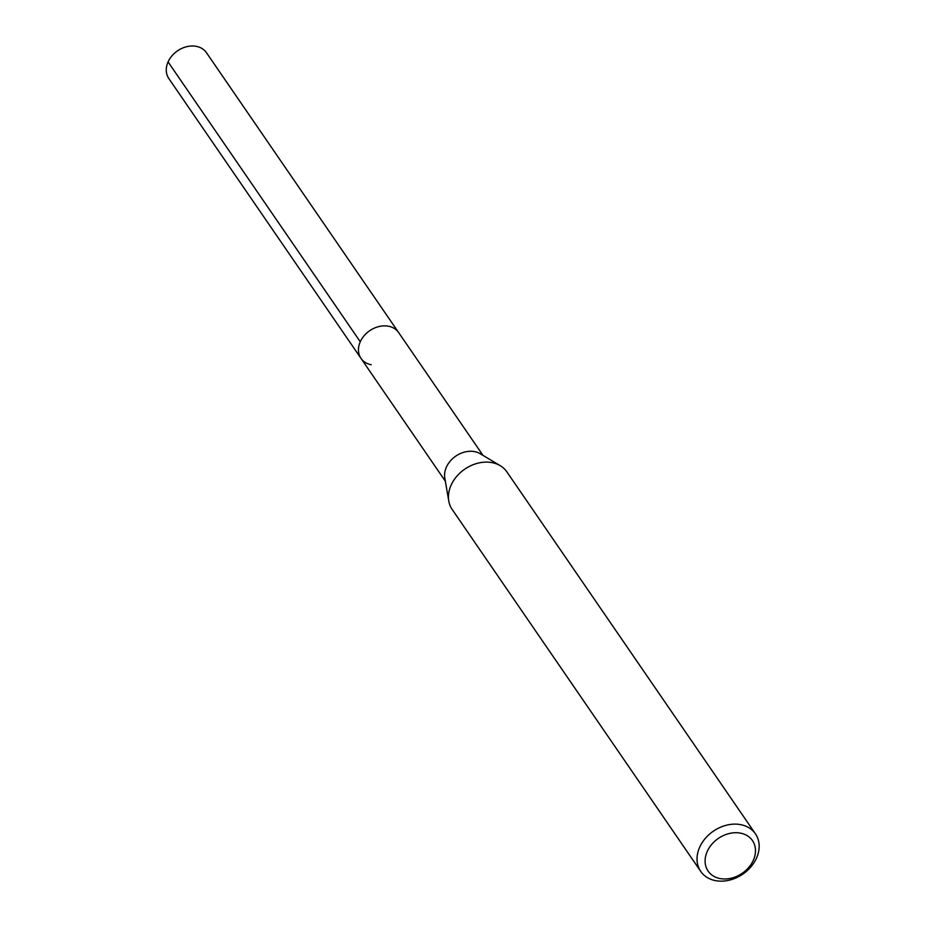 <?xml version="1.0" encoding="UTF-8"?>
<svg xmlns="http://www.w3.org/2000/svg" width="927" height="927" viewBox="0 0 927 927"><rect width="100%" height="100%" fill="white"/><g stroke="black" fill="none" stroke-linecap="round" stroke-linejoin="round"><path stroke-width="1.39" d="M482.979 455.377L206.454 52.7A22.827 17.914 145.5 0 0 196.257 46.35A22.827 17.914 145.5 0 0 171.935 55.852A22.827 17.914 145.5 0 0 168.818 78.54L361.009 358.401A22.827 17.914 -34.5 0 1 364.126 335.713A22.827 17.914 -34.5 0 1 388.448 326.223A22.827 17.914 -34.5 0 1 398.645 332.561A22.827 17.914 145.5 0 0 388.448 326.223A22.827 17.914 145.5 0 0 364.126 335.713A22.827 17.914 145.5 0 0 361.009 358.401A22.827 17.914 -34.5 0 0 371.206 364.751M740.453 833.13A26.906 21.124 -34.5 0 1 753.361 860.221A26.906 21.124 -34.5 0 1 720.14 878.564A26.906 21.124 -34.5 0 1 707.231 851.461A26.906 21.124 -34.5 0 1 740.453 833.13M740.627 824.636A33.187 26.037 -34.5 0 1 755.447 833.86A33.187 26.037 -34.5 0 1 750.916 866.849A33.187 26.037 -34.5 0 1 715.574 880.65A33.187 26.037 -34.5 0 1 700.742 871.426A33.187 26.037 -34.5 0 1 705.273 838.437A33.187 26.037 -34.5 0 1 740.627 824.636M755.447 833.86L506.849 471.843A33.187 26.037 145.5 0 0 500.232 465.678A33.187 26.037 145.5 0 0 492.028 462.619A33.187 26.037 145.5 0 0 460.649 472.376A33.187 26.037 145.5 0 0 448.772 501.02A33.187 26.037 145.5 0 0 452.144 509.41L700.742 871.426M448.772 501.02L444.798 478.031A22.827 17.914 -34.5 0 1 452.967 458.332A22.827 17.914 -34.5 0 1 474.554 451.623A22.827 17.914 -34.5 0 1 480.198 453.72L500.232 465.678M168.077 61.9L360.302 341.82M445.354 481.229L361.009 358.401"/></g></svg>
